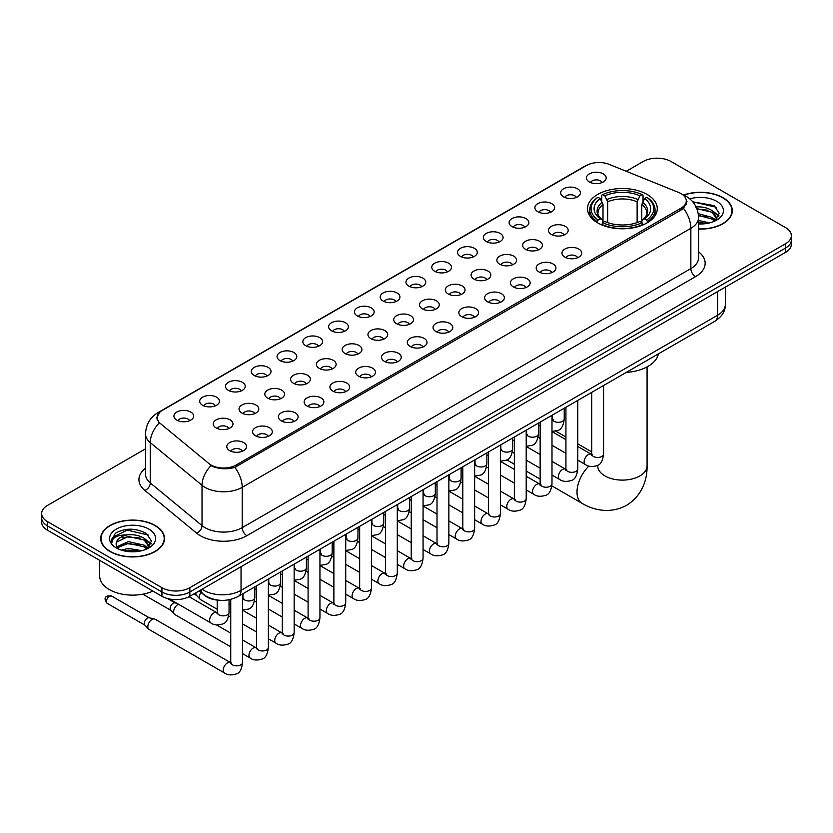 <?xml version="1.0" encoding="UTF-8"?>
<svg xmlns="http://www.w3.org/2000/svg" width="833" height="833" viewBox="0 0 833 833"><rect width="100%" height="100%" fill="white"/><g stroke="black" fill="none" stroke-linecap="round" stroke-linejoin="round"><path stroke-width="1.25" d="M647.064 194.412A34.882 20.138 0 0 0 609.048 190.049A34.882 20.138 0 0 0 587.515 208.656A34.882 20.138 0 0 0 597.73 222.9A34.882 20.138 0 0 0 635.746 227.263A34.882 20.138 0 0 0 657.279 208.656A34.882 20.138 0 0 0 647.064 194.412M563.566 196.838A9.871 5.696 180 0 1 561.609 195.224A9.871 5.696 180 0 1 564.878 188.133A9.871 5.696 180 0 1 577.529 188.768A9.871 5.696 180 0 1 579.487 195.224A9.871 5.696 180 0 1 563.566 196.838M576.332 197.421A5.925 3.415 0 0 0 574.739 195.755A5.925 3.415 0 0 0 568.897 194.891A5.925 3.415 0 0 0 564.774 197.421M537.785 211.717A9.871 5.696 180 0 1 535.827 210.103A9.871 5.696 180 0 1 539.097 203.023A9.871 5.696 180 0 1 551.748 203.658A9.871 5.696 180 0 1 553.706 210.103A9.871 5.696 180 0 1 537.785 211.717M550.54 212.311A5.925 3.415 0 0 0 548.957 210.645A5.925 3.415 0 0 0 543.116 209.781A5.925 3.415 0 0 0 538.982 212.311M512.003 226.607A9.871 5.696 180 0 1 510.046 224.993A9.871 5.696 180 0 1 513.315 217.913A9.871 5.696 180 0 1 525.967 218.548A9.871 5.696 180 0 1 527.924 224.993A9.871 5.696 180 0 1 512.003 226.607M524.759 227.201A5.925 3.415 0 0 0 523.176 225.535A5.925 3.415 0 0 0 517.335 224.66A5.925 3.415 0 0 0 513.201 227.201M486.222 241.487A9.871 5.696 180 0 1 484.254 239.883A9.871 5.696 180 0 1 487.524 232.792A9.871 5.696 180 0 1 500.175 233.427A9.871 5.696 180 0 1 502.143 239.883A9.871 5.696 180 0 1 486.222 241.487M498.977 242.08A5.925 3.415 0 0 0 497.384 240.414A5.925 3.415 0 0 0 491.553 239.55A5.925 3.415 0 0 0 487.42 242.08M460.43 256.377A9.871 5.696 180 0 1 458.473 254.763A9.871 5.696 180 0 1 461.742 247.682A9.871 5.696 180 0 1 474.394 248.317A9.871 5.696 180 0 1 476.351 254.763A9.871 5.696 180 0 1 460.43 256.377M473.196 256.97A5.925 3.415 0 0 0 471.603 255.304A5.925 3.415 0 0 0 465.772 254.44A5.925 3.415 0 0 0 461.638 256.97M434.649 271.266A9.871 5.696 180 0 1 432.691 269.653A9.871 5.696 180 0 1 435.961 262.572A9.871 5.696 180 0 1 448.612 263.207A9.871 5.696 180 0 1 450.57 269.653A9.871 5.696 180 0 1 434.649 271.266M447.415 271.86A5.925 3.415 0 0 0 445.822 270.194A5.925 3.415 0 0 0 439.98 269.319A5.925 3.415 0 0 0 435.857 271.86M408.868 286.146A9.871 5.696 180 0 1 406.91 284.542A9.871 5.696 180 0 1 410.18 277.451A9.871 5.696 180 0 1 422.831 278.087A9.871 5.696 180 0 1 424.788 284.542A9.871 5.696 180 0 1 408.868 286.146M421.623 286.739A5.925 3.415 0 0 0 420.04 285.073A5.925 3.415 0 0 0 414.199 284.209A5.925 3.415 0 0 0 410.065 286.739M383.086 301.036A9.871 5.696 180 0 1 381.129 299.422A9.871 5.696 180 0 1 384.398 292.341A9.871 5.696 180 0 1 397.049 292.977A9.871 5.696 180 0 1 399.007 299.422A9.871 5.696 180 0 1 383.086 301.036M395.842 301.629A5.925 3.415 0 0 0 394.248 299.963A5.925 3.415 0 0 0 388.417 299.099A5.925 3.415 0 0 0 384.284 301.629M357.305 315.926A9.871 5.696 180 0 1 355.337 314.312A9.871 5.696 180 0 1 358.606 307.221A9.871 5.696 180 0 1 371.258 307.856A9.871 5.696 180 0 1 373.226 314.312A9.871 5.696 180 0 1 357.305 315.926M370.06 316.509A5.925 3.415 0 0 0 368.467 314.843A5.925 3.415 0 0 0 362.636 313.979A5.925 3.415 0 0 0 358.502 316.509M331.513 330.805A9.871 5.696 180 0 1 329.556 329.191A9.871 5.696 180 0 1 332.825 322.111A9.871 5.696 180 0 1 345.476 322.746A9.871 5.696 180 0 1 347.434 329.191A9.871 5.696 180 0 1 331.513 330.805M344.279 331.399A5.925 3.415 0 0 0 342.686 329.733A5.925 3.415 0 0 0 336.855 328.868A5.925 3.415 0 0 0 332.721 331.399M305.732 345.695A9.871 5.696 180 0 1 303.774 344.081A9.871 5.696 180 0 1 307.044 337.001A9.871 5.696 180 0 1 319.695 337.636A9.871 5.696 180 0 1 321.653 344.081A9.871 5.696 180 0 1 305.732 345.695M318.498 346.289A5.925 3.415 0 0 0 316.904 344.623A5.925 3.415 0 0 0 311.063 343.748A5.925 3.415 0 0 0 306.94 346.289M279.95 360.574A9.871 5.696 180 0 1 277.993 358.971A9.871 5.696 180 0 1 281.262 351.88A9.871 5.696 180 0 1 293.914 352.515A9.871 5.696 180 0 1 295.871 358.971A9.871 5.696 180 0 1 279.95 360.574M292.706 361.168A5.925 3.415 0 0 0 291.123 359.502A5.925 3.415 0 0 0 285.282 358.638A5.925 3.415 0 0 0 281.148 361.168M254.169 375.464A9.871 5.696 180 0 1 252.212 373.85A9.871 5.696 180 0 1 255.481 366.77A9.871 5.696 180 0 1 268.132 367.405A9.871 5.696 180 0 1 270.09 373.85A9.871 5.696 180 0 1 254.169 375.464M266.924 376.058A5.925 3.415 0 0 0 265.331 374.392A5.925 3.415 0 0 0 259.5 373.528A5.925 3.415 0 0 0 255.367 376.058M228.388 390.354A9.871 5.696 180 0 1 226.42 388.74A9.871 5.696 180 0 1 229.689 381.66A9.871 5.696 180 0 1 242.341 382.295A9.871 5.696 180 0 1 244.308 388.74A9.871 5.696 180 0 1 228.388 390.354M241.143 390.948A5.925 3.415 0 0 0 239.55 389.282A5.925 3.415 0 0 0 233.719 388.407A5.925 3.415 0 0 0 229.585 390.948M202.596 405.234A9.871 5.696 180 0 1 200.638 403.63A9.871 5.696 180 0 1 203.908 396.539A9.871 5.696 180 0 1 216.559 397.174A9.871 5.696 180 0 1 218.517 403.63A9.871 5.696 180 0 1 202.596 405.234M215.362 405.827A5.925 3.415 0 0 0 213.769 404.161A5.925 3.415 0 0 0 207.938 403.297A5.925 3.415 0 0 0 203.804 405.827M176.815 420.124A9.871 5.696 180 0 1 174.857 418.51A9.871 5.696 180 0 1 178.127 411.429A9.871 5.696 180 0 1 190.778 412.064A9.871 5.696 180 0 1 192.735 418.51A9.871 5.696 180 0 1 176.815 420.124M189.58 420.717A5.925 3.415 0 0 0 187.987 419.051A5.925 3.415 0 0 0 182.146 418.187A5.925 3.415 0 0 0 178.023 420.717M589.347 181.948A9.871 5.696 180 0 1 587.39 180.334A9.871 5.696 180 0 1 590.659 173.254A9.871 5.696 180 0 1 603.311 173.889A9.871 5.696 180 0 1 605.268 180.334A9.871 5.696 180 0 1 589.347 181.948M602.113 182.542A5.925 3.415 0 0 0 600.52 180.876A5.925 3.415 0 0 0 594.689 180.011A5.925 3.415 0 0 0 590.555 182.542M551.331 234.427A9.871 5.696 180 0 1 549.374 232.813A9.871 5.696 180 0 1 552.643 225.733A9.871 5.696 180 0 1 565.295 226.368A9.871 5.696 180 0 1 567.252 232.813A9.871 5.696 180 0 1 551.331 234.427M564.087 235.021A5.925 3.415 0 0 0 562.494 233.355A5.925 3.415 0 0 0 556.663 232.48A5.925 3.415 0 0 0 552.529 235.021M525.54 249.306A9.871 5.696 180 0 1 523.582 247.703A9.871 5.696 180 0 1 526.852 240.612A9.871 5.696 180 0 1 539.503 241.247A9.871 5.696 180 0 1 541.471 247.703A9.871 5.696 180 0 1 525.54 249.306M538.305 249.9A5.925 3.415 0 0 0 536.712 248.234A5.925 3.415 0 0 0 530.881 247.37A5.925 3.415 0 0 0 526.748 249.9M499.758 264.196A9.871 5.696 180 0 1 497.801 262.582A9.871 5.696 180 0 1 501.07 255.502A9.871 5.696 180 0 1 513.722 256.137A9.871 5.696 180 0 1 515.679 262.582A9.871 5.696 180 0 1 499.758 264.196M512.524 264.79A5.925 3.415 0 0 0 510.931 263.124A5.925 3.415 0 0 0 505.1 262.26A5.925 3.415 0 0 0 500.966 264.79M473.977 279.086A9.871 5.696 180 0 1 472.019 277.472A9.871 5.696 180 0 1 475.289 270.381A9.871 5.696 180 0 1 487.94 271.027A9.871 5.696 180 0 1 489.898 277.472A9.871 5.696 180 0 1 473.977 279.086M486.732 279.669A5.925 3.415 0 0 0 485.15 278.003A5.925 3.415 0 0 0 479.308 277.139A5.925 3.415 0 0 0 475.185 279.669M448.196 293.966A9.871 5.696 180 0 1 446.238 292.352A9.871 5.696 180 0 1 449.508 285.271A9.871 5.696 180 0 1 462.159 285.906A9.871 5.696 180 0 1 464.116 292.352A9.871 5.696 180 0 1 448.196 293.966M460.951 294.559A5.925 3.415 0 0 0 459.368 292.893A5.925 3.415 0 0 0 453.527 292.029A5.925 3.415 0 0 0 449.393 294.559M422.414 308.856A9.871 5.696 180 0 1 420.457 307.242A9.871 5.696 180 0 1 423.726 300.161A9.871 5.696 180 0 1 436.377 300.796A9.871 5.696 180 0 1 438.335 307.242A9.871 5.696 180 0 1 422.414 308.856M435.17 309.449A5.925 3.415 0 0 0 433.576 307.783A5.925 3.415 0 0 0 427.745 306.908A5.925 3.415 0 0 0 423.612 309.449M396.623 323.745A9.871 5.696 180 0 1 394.665 322.132A9.871 5.696 180 0 1 397.935 315.041A9.871 5.696 180 0 1 410.586 315.676A9.871 5.696 180 0 1 412.543 322.132A9.871 5.696 180 0 1 396.623 323.745M409.388 324.329A5.925 3.415 0 0 0 407.795 322.663A5.925 3.415 0 0 0 401.964 321.798A5.925 3.415 0 0 0 397.83 324.329M370.841 338.625A9.871 5.696 180 0 1 368.884 337.011A9.871 5.696 180 0 1 372.153 329.93A9.871 5.696 180 0 1 384.804 330.566A9.871 5.696 180 0 1 386.762 337.011A9.871 5.696 180 0 1 370.841 338.625M383.607 339.218A5.925 3.415 0 0 0 382.014 337.552A5.925 3.415 0 0 0 376.172 336.688A5.925 3.415 0 0 0 372.049 339.218M345.06 353.515A9.871 5.696 180 0 1 343.102 351.901A9.871 5.696 180 0 1 346.372 344.82A9.871 5.696 180 0 1 359.023 345.456A9.871 5.696 180 0 1 360.981 351.901A9.871 5.696 180 0 1 345.06 353.515M357.815 354.108A5.925 3.415 0 0 0 356.232 352.442A5.925 3.415 0 0 0 350.391 351.568A5.925 3.415 0 0 0 346.268 354.108M319.278 368.394A9.871 5.696 180 0 1 317.321 366.791A9.871 5.696 180 0 1 320.59 359.7A9.871 5.696 180 0 1 333.242 360.335A9.871 5.696 180 0 1 335.199 366.791A9.871 5.696 180 0 1 319.278 368.394M332.034 368.988A5.925 3.415 0 0 0 330.451 367.322A5.925 3.415 0 0 0 324.61 366.458A5.925 3.415 0 0 0 320.476 368.988M293.497 383.284A9.871 5.696 180 0 1 291.529 381.67A9.871 5.696 180 0 1 294.809 374.59A9.871 5.696 180 0 1 307.46 375.225A9.871 5.696 180 0 1 309.418 381.67A9.871 5.696 180 0 1 293.497 383.284M306.252 383.878A5.925 3.415 0 0 0 304.659 382.212A5.925 3.415 0 0 0 298.828 381.347A5.925 3.415 0 0 0 294.695 383.878M267.705 398.174A9.871 5.696 180 0 1 265.748 396.56A9.871 5.696 180 0 1 269.017 389.469A9.871 5.696 180 0 1 281.669 390.115A9.871 5.696 180 0 1 283.626 396.56A9.871 5.696 180 0 1 267.705 398.174M280.471 398.757A5.925 3.415 0 0 0 278.878 397.091A5.925 3.415 0 0 0 273.047 396.227A5.925 3.415 0 0 0 268.913 398.757M241.924 413.053A9.871 5.696 180 0 1 239.966 411.44A9.871 5.696 180 0 1 243.236 404.359A9.871 5.696 180 0 1 255.887 404.994A9.871 5.696 180 0 1 257.845 411.44A9.871 5.696 180 0 1 241.924 413.053M254.69 413.647A5.925 3.415 0 0 0 253.097 411.981A5.925 3.415 0 0 0 247.255 411.117A5.925 3.415 0 0 0 243.132 413.647M216.143 427.943A9.871 5.696 180 0 1 214.185 426.329A9.871 5.696 180 0 1 217.455 419.249A9.871 5.696 180 0 1 230.106 419.884A9.871 5.696 180 0 1 232.063 426.329A9.871 5.696 180 0 1 216.143 427.943M228.898 428.537A5.925 3.415 0 0 0 227.315 426.871A5.925 3.415 0 0 0 221.474 425.996A5.925 3.415 0 0 0 217.351 428.537M564.868 257.126A9.871 5.696 180 0 1 562.91 255.523A9.871 5.696 180 0 1 566.18 248.432A9.871 5.696 180 0 1 578.831 249.067A9.871 5.696 180 0 1 580.788 255.523A9.871 5.696 180 0 1 564.868 257.126M577.633 257.72A5.925 3.415 0 0 0 576.04 256.054A5.925 3.415 0 0 0 570.209 255.19A5.925 3.415 0 0 0 566.076 257.72M539.086 272.016A9.871 5.696 180 0 1 537.129 270.402A9.871 5.696 180 0 1 540.398 263.322A9.871 5.696 180 0 1 553.05 263.957A9.871 5.696 180 0 1 555.007 270.402A9.871 5.696 180 0 1 539.086 272.016M551.852 272.61A5.925 3.415 0 0 0 550.259 270.944A5.925 3.415 0 0 0 544.418 270.079A5.925 3.415 0 0 0 540.294 272.61M513.305 286.906A9.871 5.696 180 0 1 511.347 285.292A9.871 5.696 180 0 1 514.617 278.201A9.871 5.696 180 0 1 527.268 278.836A9.871 5.696 180 0 1 529.226 285.292A9.871 5.696 180 0 1 513.305 286.906M526.06 287.489A5.925 3.415 0 0 0 524.478 285.823A5.925 3.415 0 0 0 518.636 284.959A5.925 3.415 0 0 0 514.502 287.489M487.524 301.785A9.871 5.696 180 0 1 485.566 300.172A9.871 5.696 180 0 1 488.836 293.091A9.871 5.696 180 0 1 501.487 293.726A9.871 5.696 180 0 1 503.444 300.172A9.871 5.696 180 0 1 487.524 301.785M500.279 302.379A5.925 3.415 0 0 0 498.686 300.713A5.925 3.415 0 0 0 492.855 299.849A5.925 3.415 0 0 0 488.721 302.379M461.742 316.675A9.871 5.696 180 0 1 459.774 315.061A9.871 5.696 180 0 1 463.044 307.981A9.871 5.696 180 0 1 475.695 308.616A9.871 5.696 180 0 1 477.663 315.061A9.871 5.696 180 0 1 461.742 316.675M474.498 317.269A5.925 3.415 0 0 0 472.905 315.603A5.925 3.415 0 0 0 467.074 314.728A5.925 3.415 0 0 0 462.94 317.269M435.951 331.555A9.871 5.696 180 0 1 433.993 329.951A9.871 5.696 180 0 1 437.263 322.86A9.871 5.696 180 0 1 449.914 323.496A9.871 5.696 180 0 1 451.871 329.951A9.871 5.696 180 0 1 435.951 331.555M448.716 332.148A5.925 3.415 0 0 0 447.123 330.482A5.925 3.415 0 0 0 441.292 329.618A5.925 3.415 0 0 0 437.158 332.148M410.169 346.445A9.871 5.696 180 0 1 408.212 344.831A9.871 5.696 180 0 1 411.481 337.75A9.871 5.696 180 0 1 424.132 338.385A9.871 5.696 180 0 1 426.09 344.831A9.871 5.696 180 0 1 410.169 346.445M422.935 347.038A5.925 3.415 0 0 0 421.342 345.372A5.925 3.415 0 0 0 415.5 344.508A5.925 3.415 0 0 0 411.377 347.038M384.388 361.335A9.871 5.696 180 0 1 382.43 359.721A9.871 5.696 180 0 1 385.7 352.64A9.871 5.696 180 0 1 398.351 353.275A9.871 5.696 180 0 1 400.309 359.721A9.871 5.696 180 0 1 384.388 361.335M397.143 361.928A5.925 3.415 0 0 0 395.56 360.262A5.925 3.415 0 0 0 389.719 359.387A5.925 3.415 0 0 0 385.585 361.928M358.606 376.214A9.871 5.696 180 0 1 356.649 374.611A9.871 5.696 180 0 1 359.918 367.52A9.871 5.696 180 0 1 372.57 368.155A9.871 5.696 180 0 1 374.527 374.611A9.871 5.696 180 0 1 358.606 376.214M371.362 376.808A5.925 3.415 0 0 0 369.769 375.142A5.925 3.415 0 0 0 363.938 374.277A5.925 3.415 0 0 0 359.804 376.808M332.825 391.104A9.871 5.696 180 0 1 330.857 389.49A9.871 5.696 180 0 1 334.127 382.409A9.871 5.696 180 0 1 346.778 383.045A9.871 5.696 180 0 1 348.746 389.49A9.871 5.696 180 0 1 332.825 391.104M345.58 391.697A5.925 3.415 0 0 0 343.987 390.031A5.925 3.415 0 0 0 338.156 389.167A5.925 3.415 0 0 0 334.023 391.697M307.033 405.994A9.871 5.696 180 0 1 305.076 404.38A9.871 5.696 180 0 1 308.345 397.289A9.871 5.696 180 0 1 320.997 397.924A9.871 5.696 180 0 1 322.954 404.38A9.871 5.696 180 0 1 307.033 405.994M319.799 406.577A5.925 3.415 0 0 0 318.206 404.911A5.925 3.415 0 0 0 312.375 404.047A5.925 3.415 0 0 0 308.241 406.577M281.252 420.873A9.871 5.696 180 0 1 279.294 419.259A9.871 5.696 180 0 1 282.564 412.179A9.871 5.696 180 0 1 295.215 412.814A9.871 5.696 180 0 1 297.173 419.259A9.871 5.696 180 0 1 281.252 420.873M294.018 421.467A5.925 3.415 0 0 0 292.425 419.801A5.925 3.415 0 0 0 286.583 418.937A5.925 3.415 0 0 0 282.46 421.467M255.471 435.763A9.871 5.696 180 0 1 253.513 434.149A9.871 5.696 180 0 1 256.783 427.069A9.871 5.696 180 0 1 269.434 427.704A9.871 5.696 180 0 1 271.391 434.149A9.871 5.696 180 0 1 255.471 435.763M268.226 436.357A5.925 3.415 0 0 0 266.643 434.691A5.925 3.415 0 0 0 260.802 433.816A5.925 3.415 0 0 0 256.668 436.357M229.689 450.643A9.871 5.696 180 0 1 227.732 449.039A9.871 5.696 180 0 1 231.001 441.948A9.871 5.696 180 0 1 243.653 442.583A9.871 5.696 180 0 1 245.61 449.039A9.871 5.696 180 0 1 229.689 450.643M242.445 451.236A5.925 3.415 0 0 0 240.852 449.57A5.925 3.415 0 0 0 235.021 448.706A5.925 3.415 0 0 0 230.887 451.236M678.708 192.485A17.774 10.256 180 0 1 681.082 193.641A17.774 10.256 180 0 1 686.288 200.888A17.774 10.256 180 0 1 681.082 208.146L236.156 465.022A17.774 10.256 180 0 1 209.031 463.648L160.352 423.508A17.774 10.256 180 0 1 157.135 417.625A17.774 10.256 180 0 1 162.341 410.367L586.422 165.528A17.774 10.256 180 0 1 609.183 164.382L678.708 192.485M219.423 600.26A19.742 11.402 180 0 1 204.626 595.428L199.149 590.909M698.564 229.096A31.925 18.43 0 0 0 732.322 210.697A31.925 18.43 0 0 0 722.971 197.671A31.925 18.43 0 0 0 683.643 195.016M155.177 525.477A31.925 18.43 0 0 0 120.389 521.489A31.925 18.43 0 0 0 100.678 538.514A31.925 18.43 0 0 0 110.029 551.55A31.925 18.43 0 0 0 144.817 555.538A31.925 18.43 0 0 0 164.528 538.514A31.925 18.43 0 0 0 155.177 525.477M686.986 201.638L683.508 208.333L681.779 209.593L234.854 467.355C227.419 469.489 220.12 469.218 212.936 466.553L211.02 465.626A23.032 15.411 129.5 0 0 202.023 485.295L150.273 442.625A26.323 15.202 180 0 1 145.515 433.91L145.515 474.216A26.323 15.202 0 0 0 150.273 482.932L202.023 525.602A26.323 15.202 0 0 0 204.97 527.633A26.323 15.202 0 0 0 242.205 527.633L690.859 268.601A26.323 15.202 0 0 0 698.564 257.855L698.564 217.548A26.323 15.202 180 0 1 690.859 228.294A23.032 13.297 -120 0 0 683.508 208.333M145.515 448.841L47.429 505.464A19.742 11.402 0 0 0 41.65 513.524L41.65 522.124A19.742 11.402 0 0 0 47.429 530.184L161.925 596.282L161.925 591.982A19.742 11.402 0 0 0 189.851 591.982L785.571 248.047A19.742 11.402 0 0 0 791.35 239.987A19.742 11.402 0 0 1 785.571 248.047L189.851 591.982A19.742 11.402 0 0 1 161.925 591.982L47.429 525.883L161.925 591.982L161.925 587.682A19.742 11.402 0 0 0 189.851 587.682L785.571 243.746A19.742 11.402 0 0 0 791.35 235.687A19.742 11.402 0 0 0 785.571 227.628L671.075 161.529A19.742 11.402 0 0 0 643.149 161.529L626.26 171.286M41.65 517.824A19.742 11.402 0 0 0 47.429 525.883A19.742 11.402 0 0 1 41.65 517.824M698.564 251.826A32.914 19.003 180 0 1 695.513 276.671L246.86 535.692A32.914 19.003 180 0 1 200.316 535.692A32.914 19.003 180 0 1 196.63 533.151L144.88 490.481A6.581 4.404 -50.5 0 0 150.273 482.932L150.273 442.625A23.032 15.411 129.5 0 1 159.207 423.018L156.677 417.625L159.926 412.085M41.65 513.524A19.742 11.402 0 0 0 47.429 521.583L161.925 587.682M161.925 596.282A19.742 11.402 0 0 0 189.851 596.282L785.571 252.347A19.742 11.402 0 0 0 791.35 244.288L791.35 235.687M698.564 228.908A31.592 18.243 0 0 0 731.988 210.697A31.592 18.243 0 0 0 722.742 197.806A31.592 18.243 0 0 0 683.924 195.141M698.564 220.495L709.664 222.88M698.564 222.203L706.832 223.473M698.252 213.675L712.028 217.382L715.422 220.61M698.47 215.372L712.028 219.079L714.537 221.203M695.222 207.053C701.532 206.397 707.134 207.563 712.028 210.551L716.849 218.131L716.734 219.381M696.846 208.604L712.028 212.259L716.797 218.985M698.564 223.962A23.032 13.297 0 0 0 716.682 220.099A23.032 13.297 0 0 0 716.682 201.294A23.032 13.297 0 0 0 689.828 198.879M714.808 221.078L719.243 213.29L714.183 205.626L692.764 201.815M693.337 202.513L694.972 202.304L716.213 207.25M696.992 208.968L707.998 210.228M715.058 213.29L718.712 216.351M698.502 215.768L707.998 217.049M715.058 220.11L715.599 220.464M698.564 222.588L706.582 223.515M713.11 211.332L718.931 215.737M713.11 218.163L716.13 219.985M110.258 551.415A31.592 18.243 0 0 0 144.692 555.361A31.592 18.243 0 0 0 164.195 538.514A31.592 18.243 0 0 0 154.938 525.613A31.592 18.243 0 0 0 120.514 521.666A31.592 18.243 0 0 0 101.012 538.514A31.592 18.243 0 0 0 110.258 551.415M99.689 560.359L99.689 576.134A32.914 19.003 0 0 0 109.331 589.566A32.914 19.003 0 0 0 152.908 591.086M121.368 550.124L128.344 548.416L141.87 550.686M124.096 550.873L128.344 550.124L139.028 551.279M116.932 546.781L128.344 541.596L144.234 545.188L147.628 548.416M117.505 547.718L128.344 543.303L144.234 546.896L146.743 549.009M147.014 548.885L151.45 541.096L146.389 533.443C135.571 527.851 125.242 527.789 115.412 533.245L111.622 540.19L111.986 542.429C112.195 537.42 117.338 534.901 127.428 534.869A16.452 9.496 0 0 0 116.151 543.887A16.452 9.496 0 0 0 116.943 546.812L118.911 549.207M127.428 534.869C133.738 534.203 139.34 535.369 144.234 538.368L149.055 545.948L148.94 547.198M116.151 544.074L116.714 542.054L128.344 536.473L144.234 540.076L149.003 546.802M148.888 529.111A23.032 13.297 0 0 0 116.318 529.111A23.032 13.297 0 0 0 116.318 547.916A23.032 13.297 0 0 0 148.888 547.916A23.032 13.297 0 0 0 148.888 529.111M111.622 540.346L112.34 537.545L127.168 530.111L148.42 535.067M122.087 537.879L127.168 536.941L140.204 538.045M147.264 541.096L150.919 544.157M122.087 544.709L127.168 543.762L140.204 544.865M147.264 547.927L147.795 548.27M124.533 550.967L138.788 551.321M145.317 539.149L151.127 543.553M145.317 545.979L148.336 547.802M597.105 222.526L598.042 220.037A31.331 18.087 0 0 1 598.042 197.286L600.187 198.525A28.301 16.337 0 0 0 600.187 218.787L602.321 219.995L603.009 222.536M603.009 221.505L603.009 204.491L600.187 198.525M601.759 201.222L601.759 195.13L602.696 194.589A31.331 18.087 0 0 1 642.097 194.589L639.942 195.838A28.301 16.337 0 0 0 604.841 195.838L607.663 201.805L607.663 222.609M637.13 222.609L637.13 201.805L639.942 195.838M626.322 372.382A36.204 20.898 0 0 0 658.382 353.879M601.759 224.337A32.643 18.847 0 0 0 643.034 224.337L642.097 222.723A31.331 18.087 0 0 1 602.696 222.723L601.759 224.889M643.034 224.889L643.034 224.337M598.042 197.286L597.105 197.817A32.643 18.847 0 0 0 589.754 209.729A32.643 18.847 0 0 0 597.105 221.651M642.097 194.589L643.034 195.13L643.034 201.222M602.696 222.723L604.841 221.474A28.301 16.337 0 0 0 639.942 221.474L642.097 222.723M600.187 218.787L598.042 220.037M604.841 195.838L602.696 194.589M602.321 202.19A25.313 14.619 0 0 0 602.321 219.995L602.436 220.079C598.844 216.601 597.376 214.237 598.042 212.998A24.355 14.057 0 0 1 603.009 204.491M647.689 221.651A32.643 18.847 0 0 0 655.04 209.729A32.643 18.847 0 0 0 647.689 197.817L646.752 197.286A31.331 18.087 0 0 1 646.752 220.037L647.689 222.526M646.752 220.037L644.596 218.787A28.301 16.337 0 0 0 644.596 198.525L646.752 197.286M644.596 198.525L641.785 204.491L641.785 221.505L642.472 219.995L644.596 218.787M641.785 204.491A24.355 14.057 0 0 1 646.752 212.998C647.408 214.248 645.95 216.611 642.358 220.079L642.472 219.995A25.313 14.619 0 0 0 642.472 202.19M641.785 222.536L641.785 221.505M217.205 609.246L200.618 599.666A5.925 3.415 -60 0 1 200.139 599.291A5.925 3.415 -60 0 1 199.389 596.959A5.925 3.415 -60 0 1 200.909 592.357M196.786 595.553A4.28 2.468 -60 0 1 196.442 595.283A4.28 2.468 -60 0 1 195.901 593.596A4.28 2.468 -60 0 1 195.984 592.742M230.741 646.835L174.836 614.556A5.925 3.415 -60 0 1 174.357 614.171A5.925 3.415 -60 0 1 173.608 611.839A5.925 3.415 -60 0 1 177.793 604.591A5.925 3.415 -60 0 1 178.491 604.258M171.004 610.443A4.28 2.468 -60 0 1 170.661 610.162A4.28 2.468 -60 0 1 170.119 608.486A4.28 2.468 -60 0 1 173.139 603.248A4.28 2.468 -60 0 1 174.868 602.873L176.888 603.331M242.59 593.929L242.59 662.443C241.778 669.315 239.644 673.158 236.197 673.97C231.303 675.48 227.378 675.136 224.4 672.939L149.045 629.446A5.925 3.415 -60 0 1 148.576 629.061A5.925 3.415 -60 0 1 147.826 626.728A5.925 3.415 -60 0 1 152.012 619.471A5.925 3.415 -60 0 1 154.397 618.961A5.925 3.415 -60 0 1 154.969 619.179L231.522 663.162M145.213 625.333A4.28 2.468 -60 0 1 144.869 625.052A4.28 2.468 -60 0 1 144.328 623.376A4.28 2.468 -60 0 1 147.358 618.128A4.28 2.468 -60 0 1 149.086 617.763L154.397 618.961M236.156 465.022L236.156 466.834M681.082 208.146L681.082 209.989M246.86 535.692A6.581 3.801 60 0 1 242.205 527.633L242.205 487.326A26.323 15.202 180 0 1 204.97 487.326A26.323 15.202 180 0 1 202.023 485.295L202.023 525.602A6.581 4.404 -50.5 0 1 196.63 533.151M682.758 194.641A23.032 10.787 112 0 0 682.446 194.526L686.09 196.255C693.962 200.982 698.127 208.083 698.564 217.548M234.854 467.355A23.032 13.297 60 0 1 242.205 487.326L690.859 228.294L690.859 268.601A6.581 3.801 60 0 0 695.513 276.671M160.384 411.71A23.032 13.297 -120 0 0 157.989 412.616C150.117 417.343 145.952 424.445 145.515 433.91M157.989 412.616L584.485 166.381A23.032 13.297 60 0 1 586.234 165.642M144.88 490.481A32.914 19.003 180 0 1 145.515 468.188M189.851 587.682L189.851 596.282M785.571 243.746L785.571 252.347M47.429 521.583L47.429 530.184M202.044 589.243A26.323 15.202 0 0 0 203.814 590.368A26.323 15.202 0 0 0 241.039 590.368L717.619 315.228A26.323 15.202 0 0 0 725.324 304.472C725.522 311.011 722.044 316.602 714.891 321.246L238.311 596.397A13.161 7.601 60 0 0 241.039 590.368L241.039 566.732M717.619 291.581L717.619 315.228A13.161 7.601 60 0 1 714.891 321.246M200.972 589.858A13.161 8.809 129.5 0 0 203.273 594.137L199.274 590.847M647.074 366.895L647.074 465.855A24.678 14.255 180 0 1 639.848 475.935A24.678 14.255 180 0 1 604.945 475.935A24.678 14.255 180 0 1 597.709 465.855L597.771 466.824M647.074 465.855C647.408 478.257 642.805 495.364 626.562 505.308C609.829 514.409 592.7 509.848 582.132 503.361A24.678 14.255 -60 0 1 588.921 466.074M637.13 201.805A24.355 14.057 0 0 0 607.663 201.805M637.818 199.504A25.313 14.619 0 0 0 606.976 199.504M603.561 385.523L603.561 454.037A5.925 3.415 180 0 1 601.551 456.599A5.925 3.415 180 0 1 593.45 456.453A5.925 3.415 180 0 1 591.711 454.037L591.524 455.318L592.055 454.88M603.561 454.037C602.748 460.92 600.614 464.762 597.167 465.564C592.273 467.074 588.337 466.74 585.37 464.543A5.925 3.415 -60 0 1 584.454 459.795A5.925 3.415 -60 0 1 588.327 454.579A5.925 3.415 -60 0 1 588.587 454.433A5.925 3.415 -60 0 1 591.295 454.277L592.492 454.756M577.779 400.413L577.779 468.927A5.925 3.415 180 0 1 575.77 471.488A5.925 3.415 180 0 1 567.669 471.343A5.925 3.415 180 0 1 565.93 468.927L565.742 470.197L566.273 469.76M577.779 468.927C576.967 475.799 574.832 479.641 571.386 480.454C566.492 481.963 562.556 481.62 559.578 479.423A5.925 3.415 -60 0 1 558.672 474.675A5.925 3.415 -60 0 1 562.546 469.458A5.925 3.415 -60 0 1 562.806 469.323A5.925 3.415 -60 0 1 565.503 469.166L566.711 469.645M551.987 415.303L551.987 483.806A5.925 3.415 180 0 1 549.988 486.378A5.925 3.415 180 0 1 541.877 486.222A5.925 3.415 180 0 1 540.148 483.806L539.951 485.087L540.482 484.65M551.987 483.806C551.186 490.689 549.051 494.531 545.605 495.333C540.711 496.853 536.775 496.51 533.797 494.313A5.925 3.415 -60 0 1 532.891 489.565A5.925 3.415 -60 0 1 536.764 484.348A5.925 3.415 -60 0 1 537.025 484.202A5.925 3.415 -60 0 1 539.722 484.056L540.929 484.525M526.206 430.182L526.206 498.696A5.925 3.415 180 0 1 524.207 501.258A5.925 3.415 180 0 1 516.096 501.112A5.925 3.415 180 0 1 514.357 498.696L514.169 499.977L514.7 499.54M526.206 498.696C525.394 505.569 523.27 509.411 519.823 510.223C514.929 511.733 510.993 511.389 508.015 509.202A5.925 3.415 -60 0 1 507.11 504.454A5.925 3.415 -60 0 1 510.973 499.227A5.925 3.415 -60 0 1 511.243 499.092A5.925 3.415 -60 0 1 513.94 498.936L515.138 499.415M500.425 445.072L500.425 513.576A5.925 3.415 180 0 1 498.415 516.148A5.925 3.415 180 0 1 490.314 516.002A5.925 3.415 180 0 1 488.575 513.576L488.388 514.856L488.919 514.419M500.425 513.576C499.613 520.458 497.488 524.301 494.031 525.102C489.138 526.623 485.212 526.279 482.234 524.082A5.925 3.415 -60 0 1 481.328 519.334A5.925 3.415 -60 0 1 485.191 514.117A5.925 3.415 -60 0 1 485.462 513.971A5.925 3.415 -60 0 1 488.159 513.826L489.356 514.294M474.643 459.962L474.643 528.466A5.925 3.415 180 0 1 472.634 531.027A5.925 3.415 180 0 1 464.533 530.881A5.925 3.415 180 0 1 462.794 528.466L462.607 529.746L463.138 529.309M474.643 528.466C473.831 535.348 471.697 539.19 468.25 539.992C463.356 541.502 459.42 541.169 456.453 538.972A5.925 3.415 -60 0 1 455.536 534.224A5.925 3.415 -60 0 1 459.41 529.007A5.925 3.415 -60 0 1 459.67 528.861A5.925 3.415 -60 0 1 462.367 528.705L463.575 529.184M448.862 474.841L448.862 543.355A5.925 3.415 180 0 1 446.852 545.917A5.925 3.415 180 0 1 438.752 545.771A5.925 3.415 180 0 1 437.013 543.355L436.825 544.636L437.346 544.188M448.862 543.355C448.05 550.228 445.915 554.07 442.469 554.882C437.575 556.392 433.639 556.048 430.661 553.851A5.925 3.415 -60 0 1 429.755 549.114A5.925 3.415 -60 0 1 433.629 543.887A5.925 3.415 -60 0 1 433.889 543.751A5.925 3.415 -60 0 1 436.586 543.595L437.794 544.074M423.07 489.731L423.07 558.235A5.925 3.415 180 0 1 421.071 560.807A5.925 3.415 180 0 1 412.96 560.661A5.925 3.415 180 0 1 411.231 558.235L411.033 559.516L411.564 559.078M423.07 558.235C422.258 565.118 420.134 568.96 416.687 569.762C411.794 571.282 407.858 570.938 404.88 568.741A5.925 3.415 -60 0 1 403.974 563.993A5.925 3.415 -60 0 1 407.847 558.776A5.925 3.415 -60 0 1 408.108 558.631A5.925 3.415 -60 0 1 410.804 558.485L412.012 558.953M397.289 504.611L397.289 573.125A5.925 3.415 180 0 1 395.29 575.686A5.925 3.415 180 0 1 387.178 575.541A5.925 3.415 180 0 1 385.44 573.125L385.252 574.406L385.783 573.968M397.289 573.125C396.477 580.007 394.353 583.85 390.906 584.651C386.012 586.161 382.076 585.828 379.098 583.631A5.925 3.415 -60 0 1 378.192 578.883A5.925 3.415 -60 0 1 382.055 573.666A5.925 3.415 -60 0 1 382.326 573.52A5.925 3.415 -60 0 1 385.023 573.364L386.22 573.843M371.508 519.5L371.508 588.015A5.925 3.415 180 0 1 369.498 590.576A5.925 3.415 180 0 1 361.397 590.43A5.925 3.415 180 0 1 359.658 588.015L359.471 589.285L360.002 588.848M371.508 588.015C370.695 594.887 368.561 598.729 365.114 599.541C360.22 601.051 356.295 600.708 353.317 598.51A5.925 3.415 -60 0 1 352.411 593.762A5.925 3.415 -60 0 1 356.274 588.546A5.925 3.415 -60 0 1 356.534 588.4A5.925 3.415 -60 0 1 359.242 588.254L360.439 588.733M345.726 534.39L345.726 602.894A5.925 3.415 180 0 1 343.717 605.466A5.925 3.415 180 0 1 335.616 605.31A5.925 3.415 180 0 1 333.877 602.894L333.689 604.175L334.22 603.738M345.726 602.894C344.914 609.777 342.779 613.619 339.333 614.421C334.439 615.941 330.503 615.597 327.536 613.4A5.925 3.415 -60 0 1 326.619 608.652A5.925 3.415 -60 0 1 330.493 603.436A5.925 3.415 -60 0 1 330.753 603.29A5.925 3.415 -60 0 1 333.45 603.144L334.658 603.613M319.945 549.27L319.945 617.784A5.925 3.415 180 0 1 317.935 620.346A5.925 3.415 180 0 1 309.824 620.2A5.925 3.415 180 0 1 308.095 617.784L307.908 619.065L308.429 618.627M319.945 617.784C319.133 624.656 316.998 628.499 313.552 629.311C308.658 630.82 304.722 630.477 301.744 628.29A5.925 3.415 -60 0 1 300.838 623.542A5.925 3.415 -60 0 1 304.711 618.315A5.925 3.415 -60 0 1 304.972 618.18A5.925 3.415 -60 0 1 307.669 618.024L308.876 618.503M294.153 564.16L294.153 632.663A5.925 3.415 180 0 1 292.154 635.235A5.925 3.415 180 0 1 284.043 635.09A5.925 3.415 180 0 1 282.314 632.663L282.116 633.944L282.647 633.507M294.153 632.663C293.341 639.546 291.217 643.388 287.77 644.19C282.876 645.71 278.94 645.367 275.962 643.17A5.925 3.415 -60 0 1 275.057 638.422A5.925 3.415 -60 0 1 278.93 633.205A5.925 3.415 -60 0 1 279.19 633.059A5.925 3.415 -60 0 1 281.887 632.913L283.095 633.382M268.372 579.05L268.372 647.553A5.925 3.415 180 0 1 266.373 650.115A5.925 3.415 180 0 1 258.261 649.969A5.925 3.415 180 0 1 256.522 647.553L256.335 648.834L256.866 648.397M268.372 647.553C267.56 654.436 265.435 658.278 261.978 659.08C257.095 660.59 253.159 660.257 250.181 658.06A5.925 3.415 -60 0 1 249.275 653.311A5.925 3.415 -60 0 1 253.138 648.095A5.925 3.415 -60 0 1 253.409 647.949A5.925 3.415 -60 0 1 256.106 647.793L257.303 648.272M109.477 596.261A4.28 2.468 -60 0 1 111.612 596.043L107.332 596.043A4.28 2.468 60 0 1 109.477 596.261A4.28 2.468 -60 0 0 106.676 600.031A4.28 2.468 -60 0 0 107.332 603.456L145.025 625.219M242.59 662.443A5.925 3.415 180 0 1 240.581 665.005A5.925 3.415 180 0 1 232.48 664.859A5.925 3.415 180 0 1 230.741 662.443L230.554 663.724L231.085 663.276M224.4 672.939A5.925 3.415 -60 0 1 223.494 668.201A5.925 3.415 -60 0 1 227.357 662.974A5.925 3.415 -60 0 1 227.617 662.839A5.925 3.415 -60 0 1 230.325 662.683M564.233 408.232L564.233 418.916A5.925 3.415 180 0 1 562.223 421.477A5.925 3.415 180 0 1 554.122 421.331A5.925 3.415 180 0 1 552.383 418.916L552.383 415.073M538.451 423.122L538.451 433.806A5.925 3.415 180 0 1 536.442 436.367A5.925 3.415 180 0 1 528.341 436.221A5.925 3.415 180 0 1 526.602 433.806L526.602 429.963M512.67 438.002L512.67 448.685A5.925 3.415 180 0 1 510.66 451.257A5.925 3.415 180 0 1 502.549 451.111A5.925 3.415 180 0 1 500.82 448.685L500.82 444.843M486.878 452.892L486.878 463.575A5.925 3.415 180 0 1 484.879 466.136A5.925 3.415 180 0 1 476.768 465.991A5.925 3.415 180 0 1 475.039 463.575L475.039 459.733M461.097 467.771L461.097 478.465A5.925 3.415 180 0 1 459.098 481.026A5.925 3.415 180 0 1 450.986 480.88A5.925 3.415 180 0 1 449.247 478.465L449.247 474.612M435.315 482.661L435.315 493.344A5.925 3.415 180 0 1 433.306 495.916A5.925 3.415 180 0 1 425.205 495.76A5.925 3.415 180 0 1 423.466 493.344L423.466 489.502M409.534 497.551L409.534 508.234A5.925 3.415 180 0 1 407.524 510.796A5.925 3.415 180 0 1 399.424 510.65A5.925 3.415 180 0 1 397.685 508.234L397.685 504.392M383.753 512.43L383.753 523.114A5.925 3.415 180 0 1 381.743 525.685A5.925 3.415 180 0 1 373.632 525.54A5.925 3.415 180 0 1 371.903 523.114L371.903 519.271M357.961 527.32L357.961 538.003A5.925 3.415 180 0 1 355.962 540.565A5.925 3.415 180 0 1 347.85 540.419A5.925 3.415 180 0 1 346.122 538.003L346.122 534.161M332.18 542.21L332.18 552.893A5.925 3.415 180 0 1 330.18 555.455A5.925 3.415 180 0 1 322.069 555.309A5.925 3.415 180 0 1 320.33 552.893L320.33 549.051M306.398 557.09L306.398 567.773A5.925 3.415 180 0 1 304.389 570.345A5.925 3.415 180 0 1 296.288 570.199A5.925 3.415 180 0 1 294.549 567.773L294.549 563.931M280.617 571.979L280.617 582.663A5.925 3.415 180 0 1 278.607 585.224A5.925 3.415 180 0 1 270.506 585.078A5.925 3.415 180 0 1 268.767 582.663L268.767 578.82M254.836 586.859L254.836 597.553A5.925 3.415 180 0 1 252.826 600.114A5.925 3.415 180 0 1 244.715 599.968A5.925 3.415 180 0 1 242.986 597.553L242.986 593.7M229.044 599.77L229.044 612.432A5.925 3.415 180 0 1 227.045 615.004A5.925 3.415 180 0 1 218.933 614.848A5.925 3.415 180 0 1 217.205 612.432L217.205 600.104M169.359 598.979L210.853 622.938A5.925 3.415 -60 0 1 209.947 618.19A5.925 3.415 -60 0 1 213.821 612.973A5.925 3.415 -60 0 1 214.081 612.828A5.925 3.415 -60 0 1 216.778 612.682L189.091 596.699M157.135 417.625L157.135 419.915M686.288 200.888L686.288 204.668M584.485 166.381L588.712 164.413M238.311 596.397C227.721 601.718 217.132 601.718 206.532 596.397L203.273 594.137M725.324 304.472L725.324 287.125M731.988 213.342L731.988 210.697M716.849 219.256L716.849 218.131M164.195 541.148L164.195 538.514M149.055 547.073L149.055 545.948M101.012 541.148L101.012 538.514M582.132 503.361L551.873 485.889M540.148 479.121L526.206 471.072M514.357 464.231L506.87 459.91M589.754 215.757L589.754 209.729M655.04 215.757L655.04 209.729M591.711 451.892L577.779 443.843M565.93 437.002L555.819 431.171M597.709 465.283L597.709 465.855M585.37 464.543L577.779 460.16M565.93 453.319L551.987 445.27M540.148 438.429L538.097 437.252M591.711 392.364L591.711 454.037M591.295 454.277L577.779 446.478M565.93 439.637L551.987 431.588M559.578 479.423L551.987 475.049M540.148 468.208L526.206 460.16M514.357 453.319L512.316 452.132M565.93 407.254L565.93 468.927M565.503 469.166L551.987 461.367M540.148 454.526L526.206 446.478M533.797 494.313L526.206 489.929M514.357 483.088L500.425 475.049M488.575 468.208L486.524 467.021M540.148 422.144L540.148 483.806M539.722 484.056L526.206 476.247M514.357 469.406L500.425 461.367M508.015 509.202L500.425 504.819M488.575 497.978L474.643 489.929M462.794 483.088L460.743 481.911M514.357 437.023L514.357 498.696M513.94 498.936L500.425 491.137M488.575 484.296L474.643 476.247M482.234 524.082L474.643 519.698M462.794 512.857L448.862 504.819M437.013 497.978L434.961 496.791M488.575 451.913L488.575 513.576M488.159 513.826L474.643 506.027M462.794 499.186L448.862 491.137M456.453 538.972L448.862 534.588M437.013 527.747L423.07 519.698M411.231 512.857L409.18 511.681M462.794 466.792L462.794 528.466M462.367 528.705L448.862 520.906M437.013 514.065L423.07 506.027M430.661 553.851L423.07 549.478M411.231 542.637L397.289 534.588M385.44 527.747L383.399 526.56M437.013 481.682L437.013 543.355M436.586 543.595L423.07 535.796M411.231 528.955L397.289 520.906M404.88 568.741L397.289 564.357M385.44 557.516L371.508 549.478M359.658 542.637L357.607 541.45M411.231 496.572L411.231 558.235M410.804 558.485L397.289 550.675M385.44 543.845L371.508 535.796M379.098 583.631L371.508 579.247M359.658 572.406L345.726 564.357M333.877 557.516L331.826 556.34M385.44 511.452L385.44 573.125M385.023 573.364L371.508 565.565M359.658 558.724L345.726 550.675M353.317 598.51L345.726 594.137M333.877 587.296L319.945 579.247M308.095 572.406L306.044 571.219M359.658 526.341L359.658 588.015M359.242 588.254L345.726 580.455M333.877 573.614L319.945 565.565M327.536 613.4L319.945 609.017M308.095 602.176L294.153 594.137M282.314 587.296L280.263 586.109M333.877 541.231L333.877 602.894M333.45 603.144L319.945 595.335M308.095 588.494L294.153 580.455M301.744 628.29L294.153 623.907M282.314 617.066L268.372 609.017M256.522 602.176L254.482 600.999M308.095 556.111L308.095 617.784M307.669 618.024L294.153 610.225M282.314 603.384L268.372 595.335M275.962 643.17L268.372 638.786M256.522 631.945L242.59 623.907M230.741 617.066L228.69 615.879M193.943 593.919L196.588 595.449M282.314 571.001L282.314 632.663M281.887 632.913L268.372 625.114M256.522 618.273L242.59 610.225M196.442 595.283L200.139 599.291M250.181 658.06L242.59 653.676M142.849 594.189L170.807 610.329M256.522 585.88L256.522 647.553M256.106 647.793L242.59 639.994M230.741 633.153L216.445 624.906M170.661 610.162L174.357 614.171M167.506 598.542L175.086 602.925M230.741 599.396L230.741 662.443M144.869 625.052L148.576 629.061M111.612 596.043L149.305 617.805M107.332 603.456C104.323 599.729 104.323 597.261 107.332 596.043M553.164 419.634L551.967 419.166M551.987 431.421L557.839 430.442C561.286 429.641 563.42 425.798 564.233 418.916M540.148 426.017L538.451 425.038M552.727 419.759L552.196 420.196L552.383 418.916M527.383 434.524L526.175 434.045M526.206 446.311L532.058 445.332C535.504 444.52 537.639 440.678 538.451 433.806M514.357 440.907L512.67 439.928M526.945 434.649L526.414 435.086L526.602 433.806M501.601 449.404L500.394 448.935M500.425 461.201L506.277 460.212C509.723 459.41 511.858 455.568 512.67 448.685M488.575 455.786L486.878 454.808M501.154 449.528L500.633 449.966L500.82 448.685M475.82 464.293L474.612 463.814M474.643 476.08L480.495 475.102C483.942 474.3 486.066 470.458 486.878 463.575M462.794 470.676L461.097 469.697M475.372 464.418L474.841 464.856L475.039 463.575M450.028 479.183L448.831 478.704M448.862 490.97L454.703 489.991C458.16 489.179 460.285 485.337 461.097 478.465M437.013 485.566L435.315 484.587M449.591 479.298L449.06 479.735L449.247 478.465M424.247 494.063L423.049 493.594M423.07 505.86L428.922 504.871C432.369 504.069 434.503 500.227 435.315 493.344M411.231 500.446L409.534 499.467M423.81 494.188L423.279 494.625L423.466 493.344M398.466 508.953L397.258 508.474M397.289 520.74L403.141 519.761C406.587 518.949 408.722 515.106 409.534 508.234M385.44 515.335L383.753 514.357M398.028 509.078L397.497 509.515L397.685 508.234M372.684 523.842L371.476 523.363M371.508 535.629L377.359 534.64C380.806 533.838 382.941 529.996 383.753 523.114M359.658 530.215L357.961 529.236M372.236 523.957L371.716 524.394L371.903 523.114M346.903 538.722L345.695 538.253M345.726 550.509L351.578 549.53C355.025 548.728 357.149 544.886 357.961 538.003M333.877 545.105L332.18 544.126M346.455 538.847L345.924 539.284L346.122 538.003M321.111 553.612L319.914 553.133M319.945 565.399L325.786 564.42C329.243 563.608 331.367 559.766 332.18 552.893M308.095 559.995L306.398 559.016M320.674 553.737L320.143 554.174L320.33 552.893M295.33 568.491L294.132 568.023M294.153 580.289L300.005 579.299C303.451 578.498 305.586 574.655 306.398 567.773M282.314 574.874L280.617 573.895M294.892 568.616L294.361 569.054L294.549 567.773M269.548 583.381L268.341 582.902M268.372 595.168L274.224 594.189C277.67 593.388 279.805 589.545 280.617 582.663M256.522 589.764L254.836 588.785M269.111 583.506L268.58 583.943L268.767 582.663M243.767 598.271L242.559 597.792M242.59 610.058L248.442 609.079C251.889 608.267 254.023 604.425 254.836 597.553M230.741 604.654L229.044 603.675M243.319 598.386L242.799 598.823L242.986 597.553M217.975 613.15L216.778 612.682M210.853 622.938C213.769 625.125 217.705 625.468 222.661 623.959C226.107 623.157 228.232 619.315 229.044 612.432M217.538 613.275L217.007 613.713L217.205 612.432"/></g></svg>
